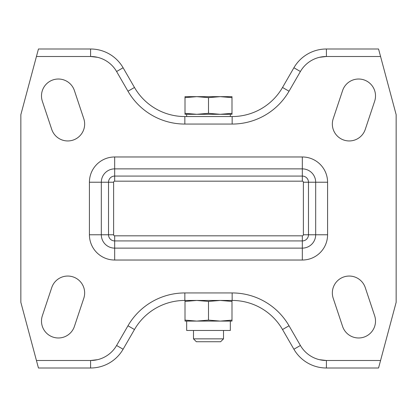 <?xml version="1.0" encoding="UTF-8"?>
<svg xmlns="http://www.w3.org/2000/svg" width="417" height="417" viewBox="0 0 417 417"><rect width="100%" height="100%" fill="white"/><g stroke="black" fill="none" stroke-linecap="round" stroke-linejoin="round"><path stroke-width="0.63" d="M231.988 97.635L231.988 96.661L185.012 96.661L185.012 97.635L196.756 96.661L208.5 97.635L220.244 96.661L231.988 97.635L231.988 113.325L220.244 114.3L208.5 113.325L196.756 114.3L230.325 114.3L230.325 116.551M193.488 330.472L193.488 338.854L223.512 338.854L223.512 330.472M193.488 338.854L196.365 341.731L220.635 341.731L223.512 338.854M186.675 321.09L186.675 330.472L230.325 330.472L230.325 321.09L220.244 321.09L208.5 320.115L196.756 321.09L231.988 321.09L231.988 320.115L220.244 321.09M185.012 300.448L185.012 301.423L196.756 300.448L208.5 301.423L220.244 300.448L231.988 301.423L231.988 300.448M231.988 301.423L231.988 320.115M208.5 301.423L208.5 320.115M185.012 301.423L185.012 321.09L196.756 321.09L185.012 320.115M220.244 114.3L231.988 114.3L231.988 113.325M208.5 97.635L208.5 113.325M185.012 97.635L185.012 114.3L196.756 114.3L185.012 113.325M380.565 56.504L378.553 48.998L326.402 48.998A37.53 37.53 0 0 0 293.902 67.763L282.528 87.466A58.171 58.171 0 0 1 232.149 116.551L184.851 116.551A58.171 58.171 0 0 1 134.472 87.466L123.098 67.763A37.53 37.53 0 0 0 90.598 48.998L38.447 48.998L20.85 114.675L20.85 302.325L38.447 368.002L90.598 368.002A37.53 37.53 0 0 0 123.098 349.238L134.472 329.534A58.171 58.171 0 0 1 184.851 300.448L232.149 300.448A58.171 58.171 0 0 1 282.528 329.534L293.902 349.238A37.53 37.53 0 0 0 326.402 368.002L378.553 368.002L396.15 302.325L396.15 114.675L380.565 56.504L326.402 56.504L319.479 57.311M374.643 315.747L365.261 287.6A16.889 16.889 0 0 0 343.895 276.919A16.889 16.889 0 0 0 333.214 298.285L342.597 326.433A16.889 16.889 0 0 0 363.963 337.113A16.889 16.889 0 0 0 374.643 315.747M342.597 90.567L333.214 118.715A16.889 16.889 0 0 0 343.895 140.081A16.889 16.889 0 0 0 365.261 129.4L374.643 101.253A16.889 16.889 0 0 0 363.963 79.887A16.889 16.889 0 0 0 342.597 90.567M51.739 287.6L42.357 315.747A16.889 16.889 0 0 0 53.037 337.113A16.889 16.889 0 0 0 74.403 326.433L83.786 298.285A16.889 16.889 0 0 0 73.105 276.919A16.889 16.889 0 0 0 51.739 287.6M83.786 118.715L74.403 90.567A16.889 16.889 0 0 0 53.037 79.887A16.889 16.889 0 0 0 42.357 101.253L51.739 129.4A16.889 16.889 0 0 0 73.105 140.081A16.889 16.889 0 0 0 83.786 118.715M326.402 368.002L326.402 360.497L319.479 359.689M97.521 359.689L90.598 360.497L90.598 368.002M90.598 48.998L90.598 56.504L97.521 57.311M326.402 48.998L326.402 56.504A30.024 30.024 0 0 0 300.402 71.515L293.902 67.763M282.528 87.466L289.028 91.219L300.402 71.515M232.149 116.551L232.149 124.058A65.677 65.677 0 0 0 289.028 91.219M184.851 116.551L184.851 124.058L232.149 124.058M134.472 87.466L127.972 91.219A65.677 65.677 0 0 0 184.851 124.058M123.098 67.763L116.598 71.515L127.972 91.219M36.435 56.504L90.598 56.504A30.024 30.024 0 0 1 116.598 71.515M232.149 300.448L232.149 292.942L184.851 292.942L184.851 300.448M184.851 292.942A65.677 65.677 0 0 0 127.972 325.781L134.472 329.534M282.528 329.534L289.028 325.781A65.677 65.677 0 0 0 232.149 292.942M127.972 325.781L116.598 345.484L123.098 349.238M293.902 349.238L300.402 345.484L289.028 325.781M116.598 345.484A30.024 30.024 0 0 1 90.598 360.497L36.435 360.497M380.565 360.497L326.402 360.497A30.024 30.024 0 0 1 300.402 345.484M114.675 260.026L114.675 240.927L302.325 240.927A6.156 6.156 0 0 0 308.481 234.771L303.378 234.771L303.378 182.229A1.053 1.053 0 0 0 302.325 181.176L302.325 176.073L114.675 176.073L114.675 156.974A25.255 25.255 0 0 0 89.42 182.229L89.42 234.771A25.255 25.255 0 0 0 114.675 260.026L302.325 260.026L302.325 235.824L114.675 235.824A1.053 1.053 0 0 1 113.622 234.771L113.622 182.229A1.053 1.053 0 0 1 114.675 181.176L114.675 176.073A6.156 6.156 0 0 0 108.519 182.229L113.622 182.229M302.325 260.026A25.255 25.255 0 0 0 327.58 234.771L315.679 234.771A13.354 13.354 0 0 1 302.325 248.125L114.675 248.125A13.354 13.354 0 0 1 101.321 234.771L113.622 234.771M303.378 182.229L308.481 182.229L308.481 234.771L315.679 234.771L315.679 182.229A13.354 13.354 0 0 0 302.325 168.875L302.325 156.974A25.255 25.255 0 0 1 327.58 182.229L327.58 234.771M303.378 234.771A1.053 1.053 0 0 1 302.325 235.824M327.58 182.229L308.481 182.229A6.156 6.156 0 0 0 302.325 176.073L302.325 168.875L114.675 168.875A13.354 13.354 0 0 0 101.321 182.229L108.519 182.229L108.519 234.771A6.156 6.156 0 0 0 114.675 240.927L114.675 235.824M302.325 181.176L114.675 181.176M89.42 234.771L101.321 234.771L101.321 182.229L89.42 182.229M114.675 156.974L302.325 156.974M186.675 114.3L186.675 116.551"/></g></svg>

